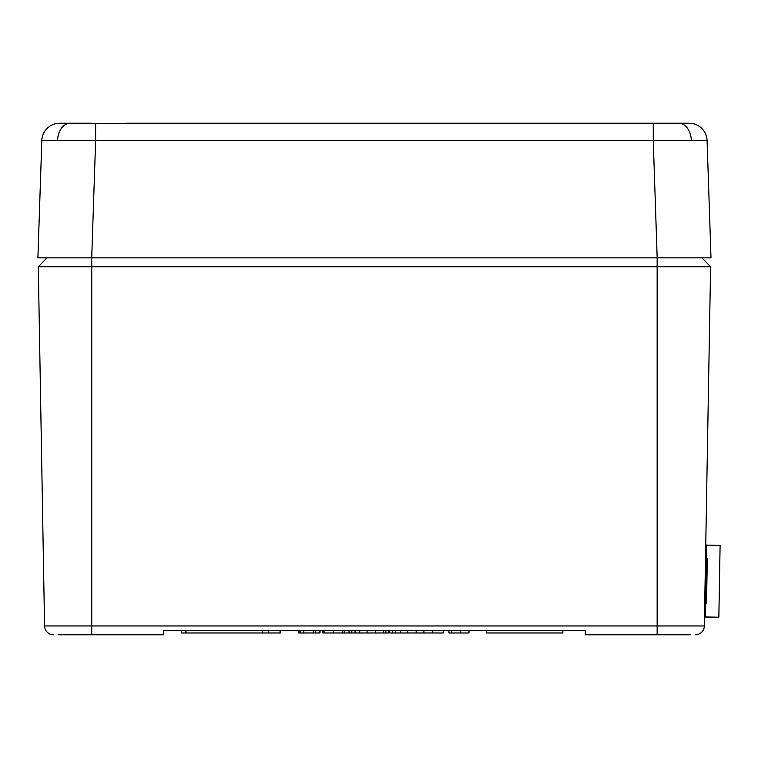 <?xml version="1.0" encoding="UTF-8"?>
<svg xmlns="http://www.w3.org/2000/svg" width="758" height="758" viewBox="0 0 758 758"><rect width="100%" height="100%" fill="white"/><g stroke="black" fill="none" stroke-linecap="round" stroke-linejoin="round"><path stroke-width="1.14" d="M58.091 634.778L91.746 634.778L58.091 634.778M389.707 630.286L389.754 632.977L416.17 632.977L416.17 630.286L423.94 630.286L423.893 632.977L432.761 632.977L432.761 630.286M327.229 630.286L331.72 630.286M690.803 634.778L585.347 634.778L585.271 630.286L163.624 630.286L163.548 634.778L91.746 634.778L91.746 266.816L38.288 266.816L44.561 625.956L657.148 625.956L657.148 266.816L91.746 266.816L91.746 257.843M342.294 632.977L383.216 632.977L383.264 630.286L385.869 630.286L385.869 632.977L388.456 632.977L388.503 630.286M657.148 634.778L657.148 625.956L704.334 625.956L710.597 266.816L657.148 266.816L657.148 257.843M262.268 630.286L262.221 632.977L186.032 632.977L185.985 630.286M562.91 630.286L562.862 632.977L486.674 632.977L486.627 630.286M185.331 630.286L185.378 632.977L181.541 632.977L181.494 630.286M298.699 630.286L298.804 632.977L319.592 632.977L319.639 630.286M313.206 632.977L313.196 630.286M300.358 632.977L300.31 630.286M315.3 632.977L315.366 630.286M328.11 632.977L330.118 632.977M324.064 630.286L324.13 632.977L322.917 632.977L322.861 630.286M344.16 632.977L344.208 630.286M324.13 632.977L342.55 632.977L342.597 630.286M333.416 632.977L333.416 630.286M349.087 632.977L349.04 630.286M374.964 632.977L375.494 632.977L375.494 630.286M367.071 632.977L367.08 630.286M359.775 632.977L359.775 630.286M355.066 632.977L355.038 630.286M351.807 632.977L351.854 630.286L351.807 632.977M416.17 632.977L423.893 632.977M407.738 632.977L407.747 630.286M400.442 632.977L400.442 630.286M395.733 632.977L395.714 630.286M392.483 632.977L392.53 630.286M316.863 632.977L319.99 632.977L320.037 630.286M299.96 632.977L299.903 630.286M360.363 632.977L367.118 632.977M385.869 632.977L383.311 632.977L383.264 630.286M396.908 632.977L399.049 632.977M432.761 632.977L443.203 632.977L443.269 630.286M440.919 632.977L443.203 632.977M460.457 630.286L460.457 632.977L448.954 632.977L448.907 630.286M460.457 632.977L468.994 632.977L469.041 630.286M451.721 630.827L451.683 632.977M185.378 632.977L186.032 632.977M262.221 632.977L280.034 632.977L280.081 630.286M280.034 632.977L280.488 630.286M280.441 632.977L280.886 630.286M38.288 266.816L46.958 257.843L701.936 257.843L710.597 266.816M704.334 625.956A8.973 8.973 0 0 1 695.361 634.778A8.973 8.973 0 0 0 704.334 625.956A8.973 8.973 0 0 1 695.361 634.778M53.534 634.778A8.973 8.973 0 0 1 44.561 625.956A8.973 8.973 0 0 0 53.534 634.778A8.973 8.973 0 0 1 44.561 625.956M125.847 123.222L689.145 123.222M57.655 123.374L57.873 123.327A17.946 17.946 0 0 0 41.813 140.581L653.263 140.581L657.177 257.843L710.995 257.843L707.081 140.581L653.263 140.581L653.263 123.327L691.239 123.374M57.873 123.327L653.263 123.327M95.631 123.327L95.631 140.581L91.718 257.843L37.9 257.843L41.813 140.581M59.749 123.222L91.746 123.222M657.148 123.222L623.038 123.222M707.081 140.581A17.946 17.946 0 0 0 691.021 123.327M706.409 558.475L707.309 558.494L706.522 603.359L705.622 603.34M705.745 545.002L706.645 545.021L705.385 616.804L704.495 616.785M706.636 545.173L720.1 545.409L718.849 617.192L704.485 617.145M718.849 617.192L704.485 616.946M303.863 632.977L303.816 630.286M268.36 632.977L268.36 630.286M57.58 140.325A17.946 12.697 -90 0 1 67.652 123.611M691.315 140.325A17.946 12.697 -90 0 0 681.243 123.611"/></g></svg>
